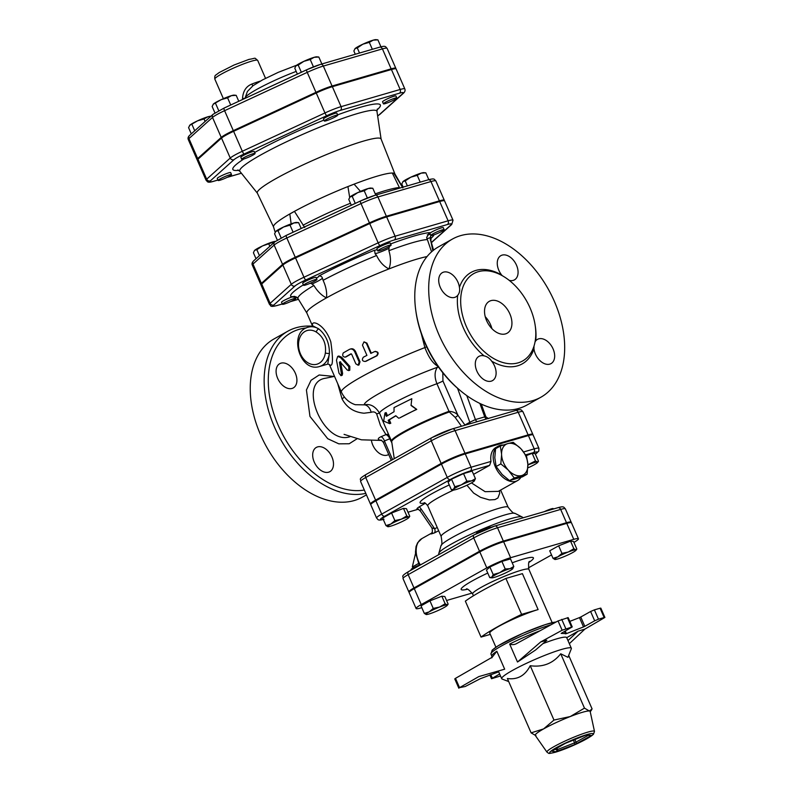 <?xml version="1.0" encoding="UTF-8"?>
<svg xmlns="http://www.w3.org/2000/svg" width="793" height="793" viewBox="0 0 793 793"><rect width="100%" height="100%" fill="white"/><g stroke="black" fill="none" stroke-linecap="round" stroke-linejoin="round"><path stroke-width="1.19" d="M415.839 310.846L416.067 312.412A87.686 57.274 60.8 0 0 459.415 389.839L460.634 390.86A90.61 59.188 -119.2 0 1 415.839 310.846A90.61 59.188 -119.2 0 1 438.519 246.851L452.426 239.06A90.61 59.188 -119.2 0 1 460.644 235.63A90.61 59.188 -119.2 0 1 551.502 295.234A90.61 59.188 -119.2 0 1 540.945 397.194A90.61 59.188 -119.2 0 1 445.042 347.037A90.61 59.188 -119.2 0 1 452.426 239.06M350.109 436.646C323.931 446.023 296.909 382.285 325.487 378.231L325.933 378.152M364.007 413.212L371.124 412.32C373.473 411.458 375.317 412.003 376.665 413.936L380.501 425.643L385.973 434.604L381.076 436.685C377.726 438.281 377.418 439.441 380.164 440.194L381.572 440.303M337.699 383.614L342.041 398.849C346.591 407.463 353.916 412.251 364.017 413.212M364.344 490.044A87.686 57.274 -119.2 0 1 276.896 422.154A87.686 57.274 -119.2 0 1 299.189 329.323A87.686 57.274 -119.2 0 1 306.207 327.945M280.98 363.164A13.887 9.07 -119.2 0 1 294.044 370.737A13.887 9.07 -119.2 0 1 295.065 386.399A13.887 9.07 -119.2 0 1 293.291 387.916A13.887 9.07 -119.2 0 1 278.591 380.234A13.887 9.07 -119.2 0 1 279.721 363.69A13.887 9.07 -119.2 0 1 280.98 363.164M314.256 462.111A13.887 9.07 -119.2 0 1 316.308 447.43A13.887 9.07 -119.2 0 1 329.026 452.188A13.887 9.07 -119.2 0 1 329.868 471.657A13.887 9.07 -119.2 0 1 314.256 462.111M388.699 454.478A13.887 9.07 -119.2 0 1 388.421 454.637A13.887 9.07 -119.2 0 1 387.162 455.162A13.887 9.07 -119.2 0 1 371.52 441.027M540.945 397.194L527.048 404.985A90.61 59.188 -119.2 0 1 460.634 390.86M478.318 271.692A50.058 32.691 60.8 0 0 473.778 273.585A50.058 32.691 60.8 0 0 469.704 333.238A50.058 32.691 60.8 0 0 522.686 360.944A50.058 32.691 60.8 0 0 528.515 304.611A50.058 32.691 60.8 0 0 478.318 271.692M509.205 280.365L509.255 280.385A13.887 9.07 60.8 0 0 514.449 279.87A13.887 9.07 60.8 0 0 515.579 263.326A13.887 9.07 60.8 0 0 500.889 255.633A13.887 9.07 60.8 0 0 501.731 275.102L502.266 275.706M534.006 346.095L533.957 348.861A13.887 9.07 60.8 0 0 540.638 361.251A13.887 9.07 60.8 0 0 551.036 363.61A13.887 9.07 60.8 0 0 552.166 347.066A13.887 9.07 60.8 0 0 537.476 339.374A13.887 9.07 60.8 0 0 535.691 340.891L535.047 341.922M491.65 361.162C489.608 358.238 487.1 356.473 484.117 355.879A13.887 9.07 60.8 0 0 478.922 356.394A13.887 9.07 60.8 0 0 477.792 372.938A13.887 9.07 60.8 0 0 492.493 380.62A13.887 9.07 60.8 0 0 491.65 361.162A52.397 34.218 60.8 0 0 533.957 348.861M457.68 295.373C459.484 293.222 460.059 290.565 459.425 287.393A13.887 9.07 60.8 0 0 452.744 275.012A13.887 9.07 60.8 0 0 442.345 272.653A13.887 9.07 60.8 0 0 441.205 289.197A13.887 9.07 60.8 0 0 455.906 296.879A13.887 9.07 60.8 0 0 457.68 295.373A52.397 34.218 60.8 0 0 484.117 355.879M491.918 328.629A18.269 11.935 60.8 0 0 485.237 316.714M490.966 300.636A18.269 11.935 -119.2 0 1 509.284 312.65A18.269 11.935 -119.2 0 1 507.153 333.209A18.269 11.935 -119.2 0 1 487.824 323.098A18.269 11.935 -119.2 0 1 489.311 301.32A18.269 11.935 -119.2 0 1 490.966 300.636M311.669 326.171A90.61 59.188 60.8 0 0 296.096 327.747A90.61 59.188 60.8 0 0 287.879 331.177A90.61 59.188 60.8 0 0 276.509 431.481A90.61 59.188 60.8 0 0 365.791 493.365M287.879 331.177L273.972 338.958A90.61 59.188 60.8 0 0 266.587 446.935A90.61 59.188 60.8 0 0 362.49 497.092L366.455 494.882M337.481 115.54A7.306 0.823 -23.6 0 1 330.265 119.297A7.306 0.823 -23.6 0 1 324.337 120.992A7.306 0.823 -23.6 0 1 330.711 117.305A7.306 0.823 -23.6 0 1 337.729 115.144A7.306 0.823 -23.6 0 1 337.481 115.54M324.337 120.992L323.465 119A7.306 0.823 -23.6 0 1 329.838 115.312A7.306 0.823 -23.6 0 1 336.866 113.141L337.729 115.144M391.722 101.078A7.306 0.823 -23.6 0 1 383.416 103.824A7.306 0.823 -23.6 0 1 389.779 100.136A7.306 0.823 -23.6 0 1 396.807 97.975A7.306 0.823 -23.6 0 1 391.722 101.078M383.416 103.824L382.543 101.831A7.306 0.823 -23.6 0 1 388.907 98.144A7.306 0.823 -23.6 0 1 395.935 95.973L396.807 97.975M223.21 177.345A7.306 0.823 -23.6 0 1 231.526 174.599A7.306 0.823 -23.6 0 1 225.162 178.276A7.306 0.823 -23.6 0 1 218.134 180.447A7.306 0.823 -23.6 0 1 223.21 177.345M218.134 180.447L217.262 178.455A7.306 0.823 -23.6 0 1 222.337 175.342A7.306 0.823 -23.6 0 1 230.654 172.596L231.526 174.599M253.225 153.673A7.306 0.823 -23.6 0 1 255.088 153.455A7.306 0.823 -23.6 0 1 248.724 157.133A7.306 0.823 -23.6 0 1 241.696 159.304A7.306 0.823 -23.6 0 1 245.731 156.697A7.306 0.823 -23.6 0 1 253.225 153.673M241.696 159.304L240.824 157.311A7.306 0.823 -23.6 0 1 244.859 154.704A7.306 0.823 -23.6 0 1 252.352 151.681A7.306 0.823 -23.6 0 1 254.216 151.453L255.088 153.455M303.808 61.358L298.208 65.095L296.076 65.68A11.697 1.328 -23.6 0 1 303.808 61.358A11.697 1.328 -23.6 0 1 314.117 57.324L310.232 59.525L303.808 61.358M296.076 65.68L295.779 65.997A11.697 1.328 -23.6 0 1 296.076 65.68L294.778 68.168L297.365 74.096M314.117 57.324A11.697 1.328 -23.6 0 1 316.784 56.818L318.826 57.027L314.117 57.324M373.186 40.156L369.31 42.356L362.877 44.19A11.697 1.328 -23.6 0 1 373.186 40.156A11.697 1.328 -23.6 0 1 375.862 39.65L377.904 39.858L373.186 40.156M357.286 47.927L355.155 48.512A11.697 1.328 -23.6 0 1 362.877 44.19L357.286 47.927L359.516 53.032M355.155 48.512L354.858 48.829A11.697 1.328 -23.6 0 1 355.155 48.512L353.856 51L355.274 54.261M189.874 125.135A11.697 1.328 -23.6 0 1 197.596 120.814L189.567 125.453A11.697 1.328 -23.6 0 1 189.874 125.135L188.575 127.623L191.291 133.858M210.769 116.383L207.905 116.779A11.697 1.328 -23.6 0 1 210.581 116.274L210.869 116.303M204.019 118.98L197.596 120.814A11.697 1.328 -23.6 0 1 207.905 116.779L204.019 118.98L205.109 121.468M321.859 63.975L318.826 57.027M313.443 66.87L310.232 59.525M301.34 72.252L298.208 65.095M380.947 46.827L377.904 39.858M372.343 49.305L369.31 42.356M194.721 130.786L192.005 124.551M213.436 103.992A11.697 1.328 -23.6 0 1 221.168 99.67L213.139 104.309A11.697 1.328 -23.6 0 1 213.139 104.309A11.697 1.328 -23.6 0 1 213.436 103.992L212.137 106.48L214.953 112.913M231.477 95.636L227.591 97.836L221.168 99.67A11.697 1.328 -23.6 0 1 231.477 95.636A11.697 1.328 -23.6 0 1 234.143 95.13L236.185 95.338L231.477 95.636M230.723 104.993L227.591 97.836M238.772 101.266L236.185 95.338M218.759 110.703L215.567 103.407M395.697 68.743A18.279 2.072 156.4 0 0 395.816 68.297A18.279 2.072 156.4 0 0 391.147 68.852L382.424 48.898A2.924 2.191 -106.2 0 0 379.678 47.174L320.6 64.342L306.653 69.794A2.924 0.555 -114.9 0 1 306.713 69.784A15.354 1.735 156.4 0 1 320.253 64.481M197.665 158.55L188.942 138.587L212.514 117.443A2.924 2.746 48.1 0 1 213.139 114.261L189.577 135.405A2.924 2.746 48.1 0 0 188.942 138.587A18.279 2.072 -23.6 0 0 188.308 139.598L197.031 159.562A18.279 2.072 156.4 0 1 197.665 158.55L221.237 137.407A18.279 2.072 156.4 0 1 233.311 130.647L315.951 92.335A18.279 2.072 156.4 0 1 332.069 86.021L391.147 68.852M260.312 81.114A23.384 2.647 156.4 0 0 251.867 84.038C246.177 86.318 243.064 91.076 242.539 98.292L242.509 99.531M251.867 84.038A4.381 1.596 -111 0 0 252.858 85.822M242.539 98.292L244.66 98.53M282.397 304.264A7.306 0.823 -23.6 0 1 286.432 301.657A7.306 0.823 -23.6 0 1 293.925 298.634A7.306 0.823 -23.6 0 1 295.789 298.416A7.306 0.823 -23.6 0 1 289.425 302.103A7.306 0.823 -23.6 0 1 282.397 304.264L281.525 302.272A7.306 0.823 -23.6 0 1 285.559 299.665A7.306 0.823 -23.6 0 1 293.053 296.641A7.306 0.823 -23.6 0 1 294.253 296.354M430.768 235.481L429.895 233.489A7.306 0.823 -23.6 0 1 436.259 229.801A7.306 0.823 -23.6 0 1 443.287 227.641L444.159 229.633A7.306 0.823 -23.6 0 1 440.125 232.24A7.306 0.823 -23.6 0 1 432.631 235.263A7.306 0.823 -23.6 0 1 430.768 235.481A7.306 0.823 -23.6 0 1 437.131 231.804A7.306 0.823 -23.6 0 1 444.159 229.633M377.736 250.895L376.863 248.903A7.306 0.823 -23.6 0 1 383.227 245.215A7.306 0.823 -23.6 0 1 390.255 243.054L391.127 245.047A7.306 0.823 -23.6 0 1 386.052 248.15A7.306 0.823 -23.6 0 1 377.736 250.895A7.306 0.823 -23.6 0 1 384.099 247.218A7.306 0.823 -23.6 0 1 391.127 245.047M303.55 285.292L302.688 283.289A7.306 0.823 -23.6 0 1 309.052 279.612A7.306 0.823 -23.6 0 1 316.08 277.441L316.952 279.433A7.306 0.823 -23.6 0 1 316.694 279.84A7.306 0.823 -23.6 0 1 309.478 283.587A7.306 0.823 -23.6 0 1 303.55 285.292A7.306 0.823 -23.6 0 1 309.924 281.604A7.306 0.823 -23.6 0 1 316.952 279.433M444.199 200.698A19.201 2.171 156.4 0 0 444.298 200.252A19.201 2.171 156.4 0 0 439.391 200.847L386.36 216.251A19.201 2.171 156.4 0 0 369.439 222.883L361.013 203.583A2.924 0.555 -114.9 0 1 360.428 201.006A2.924 0.555 -114.9 0 1 360.488 200.996A16.276 1.844 156.4 0 1 374.841 195.375M252.323 265.12C251.659 263.861 252.095 262.443 253.611 260.877A2.924 2.746 48.1 0 0 252.987 264.059A19.201 2.171 -23.6 0 0 252.323 265.12L260.748 284.409A19.201 2.171 156.4 0 1 261.412 283.349L282.566 264.376A19.201 2.171 156.4 0 1 295.254 257.269L369.439 222.883M256.02 258.716L253.423 252.779L254.424 250.598A11.697 1.328 -23.6 0 1 254.722 250.291A11.697 1.328 -23.6 0 1 262.443 245.969L256.853 249.706L254.722 250.291M217.936 180.001L213.813 181.21A15.354 1.735 -23.6 0 1 210.413 180.824A2.924 2.746 48.1 0 1 206.676 179.178L230.248 158.035L221.525 138.071A18.279 2.072 -23.6 0 1 233.608 131.311L316.248 92.999A18.279 2.072 -23.6 0 1 332.356 86.685L391.435 69.516A18.279 2.072 -23.6 0 1 396.103 68.961L404.826 88.925A18.279 2.072 156.4 0 0 400.158 89.48L341.079 106.649A18.279 2.072 156.4 0 0 324.961 112.953L242.321 151.275A18.279 2.072 156.4 0 0 230.248 158.035A2.924 2.746 48.1 0 0 233.985 159.68A15.354 1.735 -23.6 0 1 244.135 154.001L326.775 115.689A15.354 1.735 -23.6 0 1 340.316 110.396L399.385 93.217A15.354 1.735 -23.6 0 1 402.775 93.604L379.213 114.747A15.354 1.735 -23.6 0 1 377.637 115.897M197.963 159.215L206.676 179.178A18.279 2.072 156.4 0 0 206.041 180.18L197.318 160.226A18.279 2.072 -23.6 0 1 197.963 159.215L221.525 138.071M283.597 226.986L278.006 230.723L275.875 231.308A11.697 1.328 -23.6 0 1 283.597 226.986A11.697 1.328 -23.6 0 1 293.906 222.952L290.03 225.153L283.597 226.986M275.875 231.308L275.577 231.625A11.697 1.328 -23.6 0 1 275.875 231.308L274.576 233.796L277.312 240.071M293.906 222.952A11.697 1.328 -23.6 0 1 296.582 222.446L298.624 222.655L293.906 222.952M368.091 188.556L364.205 190.756L357.782 192.59A11.697 1.328 -23.6 0 1 368.091 188.556A11.697 1.328 -23.6 0 1 370.767 188.06L372.799 188.258L368.091 188.556M352.191 196.337L350.06 196.922A11.697 1.328 -23.6 0 1 357.782 192.59L352.191 196.337L355.274 203.395M350.06 196.922L349.763 197.229A11.697 1.328 -23.6 0 1 350.06 196.922L348.761 199.41L351.309 205.238M421.123 173.152A11.697 1.328 -23.6 0 1 423.789 172.646L425.831 172.844L421.123 173.152L417.237 175.342L410.814 177.186A11.697 1.328 -23.6 0 1 421.123 173.152M405.213 180.923L403.082 181.508A11.697 1.328 -23.6 0 1 410.814 177.186L405.213 180.923L407.384 185.879M403.082 181.508L402.785 181.825A11.697 1.328 -23.6 0 1 403.082 181.508L401.783 183.996L403.141 187.108M301.171 228.483L298.624 222.655M293.113 232.21L290.03 225.153M281.138 237.9L278.006 230.723M375.773 195.068L372.799 188.258M367.377 198.002L364.205 190.756M428.805 179.654L425.831 172.844M420.211 182.152L417.237 175.342M275.171 241.548L262.443 245.969A11.697 1.328 -23.6 0 1 272.752 241.924A11.697 1.328 -23.6 0 1 275.34 241.419M269.828 246.326L268.877 244.125M259.44 255.643L256.853 249.706M394.874 173.885L381.066 138.983A67.524 7.643 156.4 0 0 316.11 158.987A67.524 7.643 156.4 0 0 257.299 193.056L273.526 226.897M399.682 188.119L392.317 173.043A66.206 7.494 156.4 0 0 354.075 184.154L360.488 191.391M402.626 187.257L394.835 173.826A66.206 7.494 156.4 0 0 393.853 173.211L402.844 187.921M291.13 223.864L289.822 213.941A66.206 7.494 156.4 0 0 273.506 226.838L275.171 232.25M349.663 197.368L347.929 186.563A66.206 7.494 156.4 0 0 294.431 211.364L304.73 227.512M354.075 184.154A66.206 7.494 156.4 0 0 347.929 186.563A17.535 1.982 156.4 0 0 354.075 184.154M392.327 173.052A17.535 1.982 156.4 0 0 393.853 173.211A66.206 7.494 156.4 0 0 392.317 173.043M294.431 211.364A66.206 7.494 156.4 0 0 289.822 213.941A17.535 1.982 156.4 0 0 294.431 211.364M369.726 223.547L378.162 242.836L303.977 277.233A19.201 2.171 156.4 0 0 291.289 284.33L270.135 303.313A19.201 2.171 156.4 0 0 269.471 304.373L261.036 285.074A19.201 2.171 -23.6 0 1 261.71 284.013L282.863 265.04A19.201 2.171 -23.6 0 1 295.551 257.933L369.726 223.547A19.201 2.171 -23.6 0 1 386.657 216.915L439.679 201.511A19.201 2.171 -23.6 0 1 444.586 200.926L453.021 220.216A19.201 2.171 156.4 0 0 448.114 220.801L395.083 236.215A19.201 2.171 156.4 0 0 378.162 242.836A2.924 0.555 65.1 0 0 379.966 245.572A16.276 1.844 -23.6 0 1 394.319 239.952L447.341 224.548A16.276 1.844 -23.6 0 1 450.939 224.944L431.392 242.48M478.833 676.578L459.553 687.66L455.489 678.342L492.166 657.258L496.834 651.251L504.675 669.193L478.833 676.578M498.698 671.83L480.211 678.749L465.263 686.49L459.553 687.66M500.512 675.983L491.501 678.739L499.649 674M571.069 522.607A18.358 2.082 156.4 0 0 571.178 522.161A18.358 2.082 156.4 0 0 566.489 522.716L503.337 541.074A18.358 2.082 156.4 0 0 479.527 551.254L413.976 587.95A18.358 2.082 156.4 0 0 408.841 591.905A18.358 2.082 156.4 0 0 409.247 592.123M472.182 593.045L446.558 600.489M421.826 607.676L420.796 607.973A18.358 2.082 156.4 0 1 416.107 608.538L409.129 592.569A18.358 2.082 -23.6 0 1 414.263 588.614L421.242 604.583L486.793 567.887A18.358 2.082 156.4 0 1 510.603 557.707L573.755 539.349A18.358 2.082 156.4 0 1 578.444 538.794L571.475 522.825A18.358 2.082 -23.6 0 0 566.777 523.38L503.634 541.738L510.603 557.707M503.634 541.738A18.358 2.082 -23.6 0 0 479.815 551.918L414.263 588.614M417.901 508.898L417.207 509.116C416.513 508.898 417.207 508.135 419.269 506.816L425.375 503.248M473.55 474.353L489.638 465.342L490.986 461.437A19.726 12.886 -119.2 0 1 495.922 447.48L498.331 446.132A19.726 12.886 -119.2 0 1 503.258 445.022M387.876 526.711L387.876 526.711A11.697 1.328 156.4 0 0 395.31 524.55A11.697 1.328 156.4 0 0 405.719 519.722A11.697 1.328 156.4 0 0 408.891 517.532A11.697 1.328 156.4 0 0 408.692 517.056A11.697 1.328 156.4 0 0 401.248 519.217A11.697 1.328 156.4 0 0 390.84 524.044A11.697 1.328 156.4 0 0 387.866 526.711A11.697 1.328 156.4 0 0 387.876 526.711L385.963 525.59L382.652 518.027L391.573 513.031L403.478 508.372L406.462 508.71L409.763 516.273L408.692 517.056L409.763 516.273M526.155 455.678L532.182 453.318L535.166 453.655L538.467 461.219L537.396 462.002A11.697 1.328 156.4 0 0 529.952 464.173A11.697 1.328 156.4 0 0 527.89 465.005M453.427 490.015L451.395 489.806L448.085 482.243L451.514 479.17L463.538 473.599L472.132 471.101L475.433 478.665L474.135 481.153A11.697 1.328 156.4 0 0 474.442 480.836A11.697 1.328 156.4 0 0 471.557 480.865A11.697 1.328 156.4 0 0 461.248 484.9A11.697 1.328 156.4 0 0 453.527 489.222A11.697 1.328 156.4 0 0 453.427 490.015A11.697 1.328 156.4 0 0 456.104 489.509A11.697 1.328 156.4 0 0 466.413 485.475A11.697 1.328 156.4 0 0 474.135 481.153M532.698 434.782A18.358 2.082 156.4 0 0 532.817 434.336A18.358 2.082 156.4 0 0 528.118 434.891L464.976 453.249A18.358 2.082 156.4 0 0 441.156 463.429L375.604 500.125A18.358 2.082 156.4 0 0 370.47 504.08A18.358 2.082 156.4 0 0 370.876 504.298M329.323 364.453L327.787 364.106L319.609 366.485A20.459 15.315 -106.2 0 0 329.442 353.311L327.757 364.116M312.819 325.864L318.786 328.926M455.489 678.342L454.766 678.917L458.84 688.225M508.71 681.574L502.118 679.046A37.995 4.302 -23.6 0 1 501.701 678.699A37.995 4.302 -23.6 0 1 534.799 659.538A37.995 4.302 -23.6 0 1 571.337 648.268A37.995 4.302 -23.6 0 1 571.307 648.813L567.917 657.318L560.73 653.779L584.471 708.129L589.358 710.994A29.956 3.39 156.4 0 0 570.286 716.535A29.956 3.39 156.4 0 0 543.611 728.906A29.956 3.39 156.4 0 0 535.265 735.418L546.972 752.151C549.48 753.598 547.15 754.064 555.427 752.22C562.118 750.208 569.84 747.135 578.593 743.011L591.667 735.775L593.471 734.249L594.482 731.404A25.931 2.934 156.4 0 0 569.523 739.026A25.931 2.934 156.4 0 0 546.972 752.151M566.717 637.701A37.995 4.302 156.4 0 0 566.688 637.622A37.995 4.302 156.4 0 0 542.947 643.629M517.502 662.006L540.707 641.943L546.843 640.258L535.543 650.032L517.502 662.006L509.661 644.065C512.288 645.046 514.835 644.749 517.304 643.192L516.768 643.46M540.707 641.943L562.128 630.237L572.239 626.936L568.165 617.618L558.054 620.929L517.304 643.192M569.81 621.385L579.455 617.608L583.519 626.926L584.818 626.321L580.754 617.004L579.455 617.608M580.754 617.004L590.607 611.492L594.681 620.81L598.467 619.184L594.403 609.867L590.607 611.492M594.403 609.867L600.083 608.221L604.147 617.529L598.467 619.184M604.147 617.529L604.9 617.44L600.826 608.132L600.083 608.221M594.482 731.404L590.161 711.44A29.956 3.39 156.4 0 0 589.358 710.994L592.113 708.982L568.69 655.365M535.999 735.726L531.112 732.861L543.611 728.906L553.97 720.064L570.286 716.535L584.471 708.129M560.73 653.779C553.048 663.454 542.878 667.428 530.23 665.723L553.97 720.064M530.23 665.723C525.095 675.676 517.472 679.938 507.371 678.521L531.112 732.861M583.519 626.926L566.41 633.627L565.27 631.01M572.239 626.936L561.157 633.399L566.41 633.627M594.681 620.81L584.818 626.321M566.717 637.691L578.028 631.188L584.897 629.097L604.9 617.44M567.986 640.595L578.028 631.188M569.334 643.678L584.897 629.097M490.302 527.533L490.064 526.968A7.306 0.823 156.4 0 0 485.831 527.999A7.306 0.823 156.4 0 0 478.714 531.251A7.306 0.823 156.4 0 0 476.662 532.817L476.91 533.382M553.385 509.007L553.207 508.62A7.306 0.823 156.4 0 0 551.343 508.838A7.306 0.823 156.4 0 0 544.285 511.654M421.846 564.14A7.306 0.823 156.4 0 0 414.67 567.144A7.306 0.823 156.4 0 0 411.111 569.513L411.339 570.018M491.799 577.839L489.757 577.631L491.888 577.046A11.697 1.328 156.4 0 0 491.799 577.839A11.697 1.328 156.4 0 0 494.475 577.334A11.697 1.328 156.4 0 0 504.784 573.299A11.697 1.328 156.4 0 0 512.506 568.977A11.697 1.328 156.4 0 0 512.803 568.66A11.697 1.328 156.4 0 0 509.929 568.68L513.805 566.489L512.506 568.977M493.187 574.558L499.62 572.724A11.697 1.328 156.4 0 0 491.888 577.046L493.187 574.558L489.886 566.995L501.91 561.414L510.504 558.916L513.805 566.489M505.21 568.977L509.929 568.68A11.697 1.328 156.4 0 0 499.62 572.724L505.21 568.977L501.91 561.414M554.951 559.481L553.028 558.361L557.905 556.815A11.697 1.328 156.4 0 0 554.941 559.481A11.697 1.328 156.4 0 0 554.951 559.481A11.697 1.328 156.4 0 0 562.376 557.32A11.697 1.328 156.4 0 0 572.794 552.493A11.697 1.328 156.4 0 0 575.956 550.302A11.697 1.328 156.4 0 0 575.758 549.827A11.697 1.328 156.4 0 0 568.323 551.987A11.697 1.328 156.4 0 0 557.905 556.815L561.95 553.365L568.323 551.987L573.854 548.706L575.758 549.827L576.838 549.043L575.758 549.827M553.028 558.361L549.727 550.798L558.649 545.802L570.554 541.143L573.527 541.48L576.838 549.043M489.886 566.995L486.456 570.068L489.757 577.631M558.649 545.802L561.95 553.365M570.554 541.143L573.854 548.706M447.064 604.881L448.134 604.097L447.064 604.881A11.697 1.328 156.4 0 0 439.619 607.041L445.151 603.76L447.064 604.881A11.697 1.328 156.4 0 1 447.252 605.356L447.906 604.494M426.247 614.535L424.324 613.415L429.201 611.869L433.246 608.419L439.619 607.041A11.697 1.328 156.4 0 0 429.201 611.869A11.697 1.328 156.4 0 0 426.238 614.535A11.697 1.328 156.4 0 0 426.247 614.535L426.238 614.535A11.697 1.328 156.4 0 0 433.682 612.365A11.697 1.328 156.4 0 0 444.09 607.537A11.697 1.328 156.4 0 0 447.252 605.356M424.324 613.415L421.024 605.852L429.945 600.856L433.246 608.419M429.945 600.856L441.85 596.197L445.151 603.76M441.85 596.197L444.833 596.524L448.134 604.097M490.312 634.38L481.044 637.076A80.38 9.1 -23.6 0 1 521.606 614.367L538.11 609.579A30.689 3.479 156.4 0 0 506.677 622.257A30.689 3.479 156.4 0 0 489.787 633.191L495.912 647.197M538.11 609.579L522.409 573.646L505.904 578.444A80.38 9.1 156.4 0 0 465.352 601.144L481.044 637.076M505.904 578.444L521.606 614.367M551.531 554.931L528.406 567.877M573.934 542.392A18.358 2.082 156.4 0 0 578.444 538.794M421.242 604.583A18.358 2.082 156.4 0 0 416.107 608.538M500.284 446.053L507.421 443.703A17.535 11.459 60.8 0 0 501.563 453.923L500.284 446.053L495.585 448.679L494.802 457.7L496.121 466.512L502.147 474.501L509.532 480.598L522.418 476.851L527.117 474.224L514.231 477.971L508.204 469.981L500.819 463.885L501.592 454.855A17.535 11.459 60.8 0 0 508.204 469.981M520.852 477.406A19.726 12.886 -119.2 0 1 517.611 480.558A19.726 12.886 -119.2 0 1 495.794 467.83A19.726 12.886 -119.2 0 1 498.331 446.132M509.532 480.598L514.231 477.971M496.121 466.512L500.819 463.885M527.87 464.262A17.535 11.459 60.8 0 0 521.259 449.145L526.582 456.391L527.87 464.262L527.117 474.224M513.17 442.306L520.555 448.402A17.535 11.459 60.8 0 0 508.095 443.505L513.17 442.306M508.908 470.725A17.535 11.459 60.8 0 0 521.368 475.622M522.042 475.423A17.535 11.459 60.8 0 0 527.89 465.204M501.592 454.855L501.563 453.923M507.421 443.703L508.095 443.505M520.555 448.402L521.259 449.145M415.512 553.474L412.31 566.975L413.46 567.778M418.387 563.575L412.31 566.975M451.395 489.806L453.527 489.222L454.825 486.733L461.248 484.9L466.839 481.163L471.557 480.865L475.433 478.665M527.88 464.837L535.483 460.892L537.396 462.002L538.467 461.219M527.841 467.9A11.697 1.328 156.4 0 0 534.423 464.668A11.697 1.328 156.4 0 0 537.585 462.488A11.697 1.328 156.4 0 0 537.396 462.002M463.538 473.599L466.839 481.163M451.514 479.17L454.825 486.733M532.182 453.318L535.483 460.892M385.963 525.59L390.84 524.044L394.884 520.595L401.248 519.217L406.779 515.936L408.692 517.056M391.573 513.031L394.884 520.595M403.478 508.372L406.779 515.936M432.512 532.787C429.697 534.313 430.351 534.343 434.465 532.886A4.381 3.162 63.4 0 0 434.663 528.762L431.907 527.92C432.7 530.874 432.463 532.688 431.184 533.372L431.204 533.362M434.465 532.886L438.658 530.745M466.918 485.237L473.609 493.048L480.548 497.34L489.39 499.927L494.971 499.6L497.905 497.974L499.719 493.216L499.531 490.679M383.247 519.375A15.434 1.745 -23.6 0 1 384.734 516.223L450.285 479.527A2.924 1.913 -119.2 0 1 447.262 477.406L381.711 514.102A18.358 2.082 156.4 0 0 376.576 518.057L370.767 504.744A18.358 2.082 -23.6 0 1 375.902 500.789L441.453 464.103A18.358 2.082 -23.6 0 1 465.263 453.913L528.416 435.555A18.358 2.082 -23.6 0 1 533.104 435L538.913 448.303A18.358 2.082 156.4 0 0 534.224 448.868A2.924 2.191 73.8 0 1 533.461 452.605A15.434 1.745 -23.6 0 1 535.354 454.102M498.311 491.363L485.108 491.68L471.458 482.917M391.266 460.356L383.396 442.355L381.304 440.174A5.848 4.52 -81.9 0 0 381.255 440.165A5.848 4.52 -81.9 0 0 380.164 440.194M438.698 367.308A5.848 3.499 41.5 0 0 437.369 367.298C434.495 371.58 434.346 377.052 436.923 383.713L448.977 411.309A2.924 1.378 -110.1 0 0 449.314 411.964L455.132 417.366L461.486 426.247M421.301 333.655L424.879 347.582C428.735 357.544 433.067 363.739 437.875 366.178A5.848 5.224 -58.9 0 0 437.875 366.178L437.756 366.881A5.848 3.459 -140.4 0 1 438.36 366.832M437.875 366.178L437.369 367.298A54.37 6.156 156.4 0 0 364.225 404.856L355.333 404.708M464.589 425.345A2.924 0.833 144.3 0 0 464.926 424.998L457.938 415.304C456.253 412.994 453.269 411.666 448.977 411.309A43.843 4.966 156.4 0 0 391.544 441.176L391.712 441.751A43.942 4.976 -23.6 0 1 449.314 411.964M384.367 424.731L379.49 413.034A43.843 4.966 156.4 0 1 436.923 383.713A5.848 0.664 -23.6 0 0 442.95 380.987L457.938 415.304A2.924 0.833 -35.8 0 1 455.132 417.366M427.031 256.575A70.151 7.94 156.4 0 0 388.937 268.936A70.151 7.94 156.4 0 0 326.468 297.89A70.151 7.94 156.4 0 0 306.841 312.997L312.492 325.933M350.417 349.079C352.479 348.256 354.193 349.089 355.542 351.557L360.012 361.806L358.981 364.958L358.099 365.196L359.179 362.024L354.709 351.775C353.351 349.307 351.616 348.494 349.515 349.336L343.28 352.895C342.12 355.373 342.745 356.791 345.133 357.157L350.873 353.876L351.666 354.263L355.849 363.838L358.099 365.196M351.319 353.876A70.151 7.94 156.4 0 0 346.164 356.83L345.718 356.969M375.624 351.349L374.623 351.567C377.884 351.715 378.499 353.133 376.487 355.819L365.216 361.459C362.252 361.261 361.628 359.844 363.353 357.207L366.921 355.373L362.451 345.133L364.007 341.852L366.326 343.191L370.807 353.43L374.623 351.567M375.129 351.517C378.33 351.695 378.945 353.113 376.992 355.77A70.151 7.94 156.4 0 0 365.95 361.301M364.007 341.852L366.911 343.101L371.312 353.182M337.689 356.404L338.829 356.007L341.605 357.207L349.832 366.366L349.782 370.242L348.712 370.599L348.791 366.693L340.504 357.584L337.689 356.404L336.48 360.22L338.978 373.136L340.97 375.704L341.406 373.86L339.434 362.232L340.058 361.826L347.235 370.034L348.712 370.599M340.594 361.826L342.606 373.414L342.199 375.248L340.97 375.704M426.664 346.809A5.848 0.634 -24.4 0 1 424.879 347.582A70.151 7.94 156.4 0 0 341.436 392.168L329.363 364.542C332.901 367.843 333.397 360.309 330.83 341.971C324.961 323.861 310.271 318.994 312.71 325.834M323.088 280.325C326.032 286.66 327.152 292.518 326.468 297.89C321.7 295.571 317.507 291.428 313.889 285.47L312.026 284.003A13.154 1.487 156.4 0 0 322.454 278.165L323.088 280.325A72.48 8.208 -23.6 0 1 376.596 255.515L375.089 253.76A13.154 1.487 156.4 0 0 389.006 248.308L389.363 246.464M389.006 248.308L388.877 250.707C390.959 257.378 390.979 263.454 388.937 268.936C383.713 266.299 379.589 261.829 376.596 255.515M377.19 249.646A10.23 1.16 -23.6 0 1 374.564 250.211L375.089 253.76M322.454 278.165C321.72 276.311 320.422 275.647 318.578 276.162A10.23 1.16 -23.6 0 1 316.397 278.184M325.358 352.925A17.535 13.134 73.8 0 1 309.092 363.412A17.535 13.134 73.8 0 1 298.991 340.296A17.535 13.134 73.8 0 1 316.229 332.019C323.326 336.747 326.369 343.716 325.358 352.925A2.924 1.001 -171.9 0 0 329.442 353.311C329.432 342.972 325.883 334.844 318.786 328.917A20.459 15.315 -106.2 0 0 308.19 327.192C287.938 332.237 299.804 373.077 319.609 366.485M310.38 283.21L312.026 284.003M296.542 297.157L298.059 298.683A72.48 8.208 -23.6 0 1 313.889 285.47M297.018 297.464L291.229 296.86A10.23 1.16 -23.6 0 1 292.181 296.503M291.685 296.661L291.229 296.86A78.269 8.862 156.4 0 1 303.372 284.856M316.229 332.019A2.924 1.497 -58.7 0 1 318.786 328.917M398.701 418.228L395.766 415.71L388.164 420.33L389.621 423.65L383.683 421.073L384.972 413.004L386.419 416.335L394.032 411.726L394.042 407.582L411.795 398.71L411.042 405.481L416.454 409.357L399.583 417.98A43.843 4.966 156.4 0 1 416.761 409.396L416.454 409.357M395.945 415.869A43.843 4.966 156.4 0 0 389.343 419.903L388.164 420.33M389.343 419.903L390.79 423.234L389.621 423.65M387.47 415.641L386.141 412.588L384.972 413.004M411.042 405.481L411.795 398.71M411.448 405.471L416.761 409.396M340.187 361.975L339.434 362.232L340.058 361.826M351.012 348.831L349.515 349.336M351.061 353.817L351.666 354.263M465.015 425.217A2.924 1.913 60.8 0 0 464.926 424.998L469.813 422.253A2.924 1.913 -119.2 0 1 470.14 423.73M383.396 442.355L384.427 440.948A5.848 3.876 71.4 0 0 381.076 436.685M388.57 434.356L387.083 434.366A5.848 3.866 -101.7 0 1 390.067 438.707L390.404 438.559M488.419 418.625L485.871 416.801L484.731 416.87A2.924 2.191 -106.2 0 0 486.823 418.882M479.874 403.429L484.731 416.87L475.423 419.576L469.813 422.253L457.551 388.253M376.665 413.936L379.49 413.034C375.277 406.254 370.182 403.528 364.225 404.856A8.773 5.928 76.6 0 1 371.124 412.32M387.083 434.366L385.973 434.604A5.848 3.856 -114.7 0 1 389.74 438.816L391.881 442.851M342.041 398.849A8.773 4.124 162.9 0 0 344.281 396.976M295.848 296.8A10.23 1.16 -23.6 0 1 295.244 297.167L296.106 296.919M428.408 233.469A10.23 1.16 -23.6 0 1 429.776 232.627L429.152 232.944M390.642 243.927A78.269 8.862 156.4 0 1 429.776 232.627L426.634 237.375L431.57 251.817M426.842 238.614A13.154 1.487 156.4 0 0 430.123 237.761L430.926 235.571M430.123 237.761L432.859 250.707M334.16 376.447L319.143 374.99L311.044 380.293L306.425 389.987L309.964 416.414L327.717 438.707L338.809 443.842L349.188 443.763L357.028 438.777M501.731 275.102A52.397 34.218 60.8 0 0 475.85 270.423A52.397 34.218 60.8 0 0 459.425 287.393M535.691 340.891A52.397 34.218 60.8 0 0 535.295 326.21M509.988 280.99A52.397 34.218 60.8 0 0 509.255 280.385M221.237 137.407L212.514 117.443A18.279 2.072 -23.6 0 1 224.588 110.683A2.924 0.555 -114.9 0 1 224.013 108.106A2.924 0.555 -114.9 0 1 224.072 108.096L306.604 69.834M233.311 130.647L224.588 110.683L307.238 72.371A2.924 0.555 -114.9 0 1 306.653 69.794L224.013 108.106L213.139 114.261M315.951 92.335L307.238 72.371A18.279 2.072 -23.6 0 1 323.346 66.067A2.924 2.191 -106.2 0 0 320.6 64.342M332.069 86.021L323.346 66.067L382.424 48.898A18.279 2.072 -23.6 0 1 387.093 48.333L395.816 68.297M251.718 61.12A23.384 2.647 -23.6 0 1 257.695 60.407C253.562 57.185 257.081 58.137 248.972 59.396L233.975 65.046L219.225 72.53L215.904 75.008C214.923 75.305 214.566 76.683 214.844 79.131A23.384 2.647 -23.6 0 1 227.75 70.785A23.384 2.647 -23.6 0 1 251.718 61.12M245.047 98.352L245.087 97.995A40.76 4.609 -23.6 0 1 296.195 71.41M269.471 304.373C271.365 305.414 268.956 307.575 277.124 305.513A2.924 2.191 -106.2 0 0 277.471 305.364A16.276 1.844 -23.6 0 1 273.872 304.968L295.026 285.986A16.276 1.844 -23.6 0 1 305.781 279.969L379.966 245.572M261.71 284.013L270.135 303.313A2.924 2.746 48.1 0 0 273.872 304.968M298.416 299.278L290.734 301.509M282.268 303.967L277.471 305.364M374.564 250.211A78.269 8.862 156.4 0 0 318.578 276.162M430.212 234.232A10.23 1.16 -23.6 0 1 427.298 234.738M430.787 238.485A78.269 8.862 156.4 0 0 434.049 234.807M295.293 297.266A78.269 8.862 156.4 0 0 296.523 297.147M360.379 201.055L286.313 235.392A2.924 0.555 -114.9 0 0 286.243 235.402L274.765 241.895L253.611 260.877M210.413 180.824L233.985 159.68M241.369 173.201L227.363 177.265M377.002 109.92A80.48 9.11 156.4 0 0 337.61 114.856M323.95 120.1A80.48 9.11 156.4 0 0 254.672 152.494M243.788 159.016A80.48 9.11 156.4 0 0 238.733 170.326M257.348 193.145L239.882 171.338A74.839 8.475 -23.6 0 1 304.928 133.393A74.839 8.475 -23.6 0 1 376.972 111.446L377.329 109.008M399.365 187.535A68.099 7.712 156.4 0 0 375.248 193.849M350.437 203.236A68.099 7.712 156.4 0 0 303.025 225.252M244.135 154.001A2.924 0.555 -114.9 0 1 242.321 151.275L233.608 131.311M326.775 115.689A2.924 0.555 -114.9 0 1 324.961 112.953L316.248 92.999M340.316 110.396A2.924 2.191 -106.2 0 0 341.079 106.649L332.356 86.685M206.041 180.18C207.667 181.488 206.824 183.282 213.466 181.349A2.924 2.191 -106.2 0 0 213.813 181.21M399.385 93.217A2.924 2.191 -106.2 0 0 400.158 89.48L391.435 69.516M402.775 93.604A2.924 2.746 48.1 0 0 403.568 93.118C404.955 91.839 405.372 90.442 404.826 88.925M379.213 114.747A2.924 2.746 48.1 0 0 379.996 114.261L403.568 93.118M261.412 283.349L252.987 264.059L274.14 245.077A2.924 2.746 -131.9 0 1 274.765 241.895M282.566 264.376L274.14 245.077A19.201 2.171 -23.6 0 1 286.828 237.979A2.924 0.555 -114.9 0 1 286.243 235.402L360.428 201.006L375.188 195.237A2.924 2.191 -106.2 0 1 377.934 196.961L430.966 181.547A2.924 2.191 -106.2 0 0 428.21 179.823L375.188 195.237M295.254 257.269L286.828 237.979L361.013 203.583A19.201 2.171 -23.6 0 1 377.934 196.961L386.36 216.251M439.391 200.847L430.966 181.547A19.201 2.171 -23.6 0 1 435.872 180.963L444.298 200.252M418.476 509.156L407.989 512.209L418.526 509.185M525.66 454.875L533.461 452.605M449.264 484.929A42.386 4.798 156.4 0 0 424.84 503.02M450.285 479.527A15.434 1.745 -23.6 0 1 470.308 470.963L489.638 465.342M496.834 651.251A37.995 4.302 156.4 0 0 491.819 656.069L491.819 657.883M556.27 621.9L545.525 624.527L522.934 633.29L498.093 645.799L492.156 650.141L490.946 654.076A37.995 4.302 -23.6 0 1 512.03 640.466A37.995 4.302 -23.6 0 1 551.026 624.765M555.962 622.069A35.804 4.054 156.4 0 0 516.263 636.323A35.804 4.054 156.4 0 0 492.701 651.598M540.053 630.762A37.995 4.302 156.4 0 0 509.661 644.065M555.685 752.111A23.78 2.696 -23.6 0 1 566.143 742.734A23.78 2.696 -23.6 0 1 592.361 735.111A23.78 2.696 -23.6 0 1 555.685 752.111M590.369 736.082L591.112 735.418L586.83 734.933L584.966 735.478L565.25 743.378L551.69 751.229L555.972 751.705L574.945 744.468L590.369 736.082A1.457 0.952 -119.2 0 1 589.06 735.389M552.325 750.644A1.457 1.427 96.4 0 1 551.69 751.229M588.337 735.309L574.737 742.803L557.628 749.504L554.337 749.504M555.972 751.705A1.457 1.427 -83.6 0 0 556.696 749.772L556.141 748.503M556.983 748.027L557.836 751.159M586.83 734.933A1.457 1.427 96.4 0 1 586.245 735.061L590.369 735.537A1.457 1.427 -83.6 0 0 591.112 735.418M574.945 744.468L573.498 739.978M574.836 739.453L576.035 742.198A1.457 0.952 60.8 0 0 577.542 743.259M564.428 631.486L565.478 633.894M492.314 678.104L490.788 674.605M567.421 617.707L571.485 627.025M565.805 628.68L561.741 619.363M558.054 620.929L562.128 630.237M466.185 589.199L466.185 589.199C466.809 588.119 468.96 589.695 472.638 593.937A30.689 3.479 -23.6 0 1 499.372 578.464A30.689 3.479 -23.6 0 1 528.891 569.364C528.287 563.783 528.584 561.127 529.803 561.404M529.218 562.217A39.462 4.471 156.4 0 0 512.199 562.812M487.764 573.061A39.462 4.471 156.4 0 0 467.176 589.318M479.815 551.918L486.793 567.887M566.777 523.38L573.755 539.349M494.435 526.185A15.434 1.745 156.4 0 0 474.412 534.75A2.924 1.913 60.8 0 0 474.145 534.859A2.924 1.913 60.8 0 0 473.718 537.951A18.358 2.082 -23.6 0 1 497.528 527.761A2.924 2.191 -106.2 0 0 494.782 526.037L557.925 507.689C564.586 505.765 563.744 507.53 565.369 508.848A18.358 2.082 -23.6 0 0 560.681 509.413A2.924 2.191 -106.2 0 0 557.925 507.689M451.99 429.043A15.434 1.745 156.4 0 0 431.977 437.607A2.924 1.913 -119.2 0 0 431.709 437.726L366.158 474.412A2.924 1.913 60.8 0 0 365.722 477.505L431.273 440.809A2.924 1.913 -119.2 0 1 431.709 437.726L452.337 428.904A2.924 2.191 -106.2 0 1 455.083 430.629L518.235 412.271L528.118 434.891M437.23 527.484L434.663 528.762L421.093 508.977A5.848 1.725 145.6 0 0 420.32 511.009L431.907 527.93M500.631 490.064L508.125 507.223A36.537 4.134 156.4 0 0 472.985 518.067A36.537 4.134 156.4 0 0 441.166 536.484L427.754 505.795A36.537 4.134 -23.6 0 1 453.685 490.024M420.151 564.745A21.926 14.314 -119.2 0 1 417.921 559.908A21.926 14.314 -119.2 0 1 421.906 538.566L417.643 542.739L416.057 546.516L415.443 552.315L419.2 565.112M375.902 500.789L381.711 514.102A2.924 1.913 60.8 0 0 384.734 516.223M470.308 470.963A2.924 2.191 -106.2 0 0 471.072 467.216A18.358 2.082 156.4 0 0 447.262 477.406L441.453 464.103M490.986 461.437L471.072 467.216L465.263 453.913M528.416 435.555L534.224 448.868L523.618 451.951M408.861 571.446A2.924 1.913 60.8 0 0 408.593 571.555A2.924 1.913 60.8 0 0 408.167 574.647L473.718 537.951L479.527 551.254M503.337 541.074L497.528 527.761L560.681 509.413L566.489 522.716M408.841 591.905L403.022 578.593A18.358 2.082 -23.6 0 1 408.167 574.647L413.976 587.95M441.166 536.484C442.147 542.353 442.107 545.346 441.047 545.475A40.602 4.599 -23.6 0 1 476.325 525.709A40.602 4.599 -23.6 0 1 514.806 513.249L522.151 517.006A45.558 5.154 156.4 0 0 478.546 530.785A45.558 5.154 156.4 0 0 438.816 553.415L438.608 554.753M417.207 509.116A5.848 4.024 72.6 0 1 417.752 508.878L420.32 511.009M421.093 508.977A11.697 8.059 -107.4 0 0 419.269 506.816M442.95 380.987L442.811 372.769M441.156 463.429L431.273 440.809A18.358 2.082 -23.6 0 1 455.083 430.629L464.976 453.249M515.49 410.546C522.141 408.633 521.308 410.387 522.934 411.716A18.358 2.082 -23.6 0 0 518.235 412.271A2.924 2.191 -106.2 0 0 515.49 410.546L452.337 428.904M466.78 395.608L475.423 419.576A2.924 2.191 -106.2 0 0 477.525 421.579M349.832 366.366L348.791 366.693M341.605 357.207L340.504 357.584M342.606 373.414L341.406 373.86M376.992 355.77L376.487 355.819M366.911 343.101L366.326 343.191M360.012 361.806L359.179 362.024M355.542 351.557L354.709 351.775M394.319 239.952A2.924 2.191 -106.2 0 0 395.083 236.215L386.657 216.915M447.341 224.548A2.924 2.191 -106.2 0 0 448.114 220.801L439.679 201.511M295.551 257.933L303.977 277.233A2.924 0.555 65.1 0 0 305.781 279.969M450.939 224.944A2.924 2.746 48.1 0 0 451.723 224.459L453.021 220.216M282.863 265.04L291.289 284.33A2.924 2.746 48.1 0 0 295.026 285.986M366.425 474.303A2.924 1.913 60.8 0 0 366.158 474.412C357.207 479.795 361.459 478.982 360.587 481.46A18.358 2.082 -23.6 0 1 365.722 477.505L375.604 500.125M392.585 459.623L384.427 440.948L389.74 438.816M430.193 239.942A72.48 8.208 -23.6 0 1 430.877 240.656L433.543 250.162M388.877 250.707A72.48 8.208 -23.6 0 1 427.12 239.595M325.526 378.231L334.527 376.368M381.81 440.432L361.43 439.808L344.073 434.356M188.308 139.598C187.713 138.151 188.129 136.753 189.577 135.405M379.678 47.174C386.31 45.241 385.467 47.035 387.093 48.333M265.526 78.329L257.695 60.407M223.378 98.679L214.844 79.131M245.087 97.995L247.396 91.492L252.977 85.733L262.602 79.865L278.254 72.341L296.701 65.195M294.946 296.493L295.789 298.416M239.882 171.338L237.85 169.95M381.096 139.072L376.972 111.446M213.466 181.349L217.956 180.041M227.125 177.384L241.399 173.231M379.996 114.261L377.646 115.956M428.21 179.823C435.218 177.989 433.989 179.377 435.872 180.963M312.601 325.903L308.19 327.192M490.946 654.076L491.819 656.069M498.341 670.997L501.701 678.699M566.688 637.622L571.337 648.268M552.186 750.693L565.379 743.328L586.077 735.061M590.22 711.737L591.528 710.003M489.856 674.972L491.501 678.739M575.956 550.302L576.61 549.44M472.638 593.937L473.441 595.771M528.891 569.364L552.156 622.624M537.585 462.488L538.239 461.615M408.891 517.532L409.535 516.669M431.144 533.392L421.906 538.566M384.01 519.217C377.359 521.14 378.202 519.375 376.576 518.057M535.384 454.151L538.804 451.088L538.913 448.303M403.022 578.593C403.895 576.115 399.652 576.927 408.593 571.555L474.145 534.859L494.782 526.037M571.178 522.161L565.369 508.848M508.125 507.223C511.763 511.931 513.993 513.943 514.806 513.249M522.151 517.006L523.261 517.76M427.754 505.795C425.732 503.297 424.513 502.316 424.077 502.841M391.712 441.751L394.27 458.681M441.047 545.475L438.816 553.415M498.182 491.432L517.611 480.558M306.871 313.057L298.059 298.683M451.723 224.459L431.442 242.658M298.446 299.318L290.476 301.627M282.288 304.006L277.124 305.513M532.817 434.336L522.934 411.716M481.282 404.093L485.871 416.801M384.337 424.681L391.544 441.176M341.436 392.168C344.449 398.482 349.089 402.666 355.343 404.717M370.47 504.08L360.587 481.46M431.114 237.583L430.877 240.656"/></g></svg>
